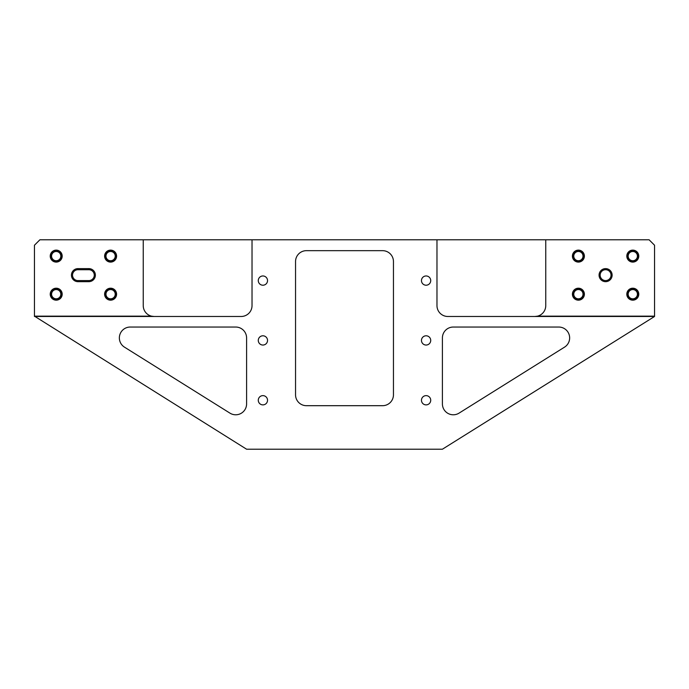 <?xml version="1.0" encoding="UTF-8"?>
<svg xmlns="http://www.w3.org/2000/svg" width="689" height="689" viewBox="0 0 689 689"><rect width="100%" height="100%" fill="white"/><g stroke="black" fill="none" stroke-linecap="round" stroke-linejoin="round"><path stroke-width="1.03" d="M262.905 335.793A4.625 4.625 0 0 0 258.28 340.418A4.625 4.625 0 0 0 262.905 345.043A4.625 4.625 0 0 0 267.53 340.418A4.625 4.625 0 0 0 262.905 335.793M262.905 395.632A4.625 4.625 0 0 0 258.28 400.257A4.625 4.625 0 0 0 262.905 404.882A4.625 4.625 0 0 0 267.53 400.257A4.625 4.625 0 0 0 262.905 395.632M426.095 335.793A4.625 4.625 0 0 0 421.47 340.418A4.625 4.625 0 0 0 426.095 345.043A4.625 4.625 0 0 0 430.72 340.418A4.625 4.625 0 0 0 426.095 335.793M426.095 395.632A4.625 4.625 0 0 0 421.47 400.257A4.625 4.625 0 0 0 426.095 404.882A4.625 4.625 0 0 0 430.72 400.257A4.625 4.625 0 0 0 426.095 395.632M426.095 275.962A4.625 4.625 0 0 0 421.47 280.587A4.625 4.625 0 0 0 426.095 285.212A4.625 4.625 0 0 0 430.72 280.587A4.625 4.625 0 0 0 426.095 275.962M262.905 275.962A4.625 4.625 0 0 0 258.28 280.587A4.625 4.625 0 0 0 262.905 285.212A4.625 4.625 0 0 0 267.53 280.587A4.625 4.625 0 0 0 262.905 275.962M110.602 250.124A5.986 5.986 0 0 0 104.616 256.11A5.986 5.986 0 0 0 110.602 262.096A5.986 5.986 0 0 0 116.587 256.11A5.986 5.986 0 0 0 110.602 250.124M56.205 250.124A5.986 5.986 0 0 0 50.228 256.11A5.986 5.986 0 0 0 56.205 262.096A5.986 5.986 0 0 0 62.191 256.11A5.986 5.986 0 0 0 56.205 250.124M110.602 288.2A5.986 5.986 0 0 0 104.616 294.186A5.986 5.986 0 0 0 110.602 300.171A5.986 5.986 0 0 0 116.587 294.186A5.986 5.986 0 0 0 110.602 288.2M56.205 288.2A5.986 5.986 0 0 0 50.228 294.186A5.986 5.986 0 0 0 56.205 300.171A5.986 5.986 0 0 0 62.191 294.186A5.986 5.986 0 0 0 56.205 288.2M578.398 262.096A5.986 5.986 0 0 1 572.413 256.11A5.986 5.986 0 0 1 578.398 250.124A5.986 5.986 0 0 1 584.384 256.11A5.986 5.986 0 0 1 578.398 262.096M632.795 262.096A5.986 5.986 0 0 1 626.809 256.11A5.986 5.986 0 0 1 632.795 250.124A5.986 5.986 0 0 1 638.772 256.11A5.986 5.986 0 0 1 632.795 262.096M578.398 300.171A5.986 5.986 0 0 1 572.413 294.186A5.986 5.986 0 0 1 578.398 288.2A5.986 5.986 0 0 1 584.384 294.186A5.986 5.986 0 0 1 578.398 300.171M632.795 300.171A5.986 5.986 0 0 1 626.809 294.186A5.986 5.986 0 0 1 632.795 288.2A5.986 5.986 0 0 1 638.772 294.186A5.986 5.986 0 0 1 632.795 300.171M605.597 268.615A6.528 6.528 0 0 0 599.068 275.144A6.528 6.528 0 0 0 605.597 281.672A6.528 6.528 0 0 0 612.125 275.144A6.528 6.528 0 0 0 605.597 268.615M605.597 269.709A5.443 5.443 0 0 0 600.153 275.144A5.443 5.443 0 0 0 605.597 280.587A5.443 5.443 0 0 0 611.031 275.144A5.443 5.443 0 0 0 605.597 269.709M34.45 245.232L34.45 316.156L151.477 316.156A10.878 10.878 0 0 1 143.243 305.606L143.243 239.789L39.893 239.789L34.45 245.232M77.969 281.672A6.528 6.528 0 0 1 71.441 275.144A6.528 6.528 0 0 1 77.969 268.615L88.847 268.615A6.528 6.528 0 0 1 95.375 275.144A6.528 6.528 0 0 1 88.847 281.672L77.969 281.672L77.969 280.587L88.847 280.587A5.443 5.443 0 0 0 94.281 275.144A5.443 5.443 0 0 0 88.847 269.709L77.969 269.709A5.443 5.443 0 0 0 72.526 275.144A5.443 5.443 0 0 0 77.969 280.587M545.757 239.789L545.757 305.606A10.878 10.878 0 0 1 537.523 316.156L654.55 316.156L654.55 245.232L649.107 239.789L436.972 239.789L436.972 305.606A10.878 10.878 0 0 0 447.85 316.484L654.55 316.484L442.407 449.211L246.593 449.211L34.45 316.156M295.547 261.544L295.547 394.814A10.878 10.878 0 0 0 306.424 405.692L382.576 405.692A10.878 10.878 0 0 0 393.453 394.814L393.453 261.544A10.878 10.878 0 0 0 382.576 250.667L306.424 250.667A10.878 10.878 0 0 0 295.547 261.544M442.407 337.92L442.407 403.909A10.878 10.878 0 0 0 459.063 413.124L564.532 347.144A10.878 10.878 0 0 0 558.762 327.042L453.293 327.042A10.878 10.878 0 0 0 442.407 337.92M124.468 347.144L229.937 413.124A10.878 10.878 0 0 0 246.593 403.909L246.593 337.92A10.878 10.878 0 0 0 235.707 327.042L130.238 327.042A10.878 10.878 0 0 0 124.468 347.144M436.972 239.789L143.243 239.789M34.45 316.484L241.15 316.484A10.878 10.878 0 0 0 252.028 305.606L252.028 239.789M534.879 316.484L537.523 316.156M151.477 316.156L154.121 316.484M108.879 298.475A4.625 4.625 0 0 0 114.891 295.908A4.625 4.625 0 0 0 112.324 289.897A4.625 4.625 0 0 0 106.313 292.463A4.625 4.625 0 0 0 108.879 298.475M112.634 289.139A5.443 5.443 0 0 1 115.649 296.218A5.443 5.443 0 0 1 108.569 299.233A5.443 5.443 0 0 1 105.555 292.153A5.443 5.443 0 0 1 112.634 289.139M631.064 260.399A4.625 4.625 0 0 0 637.084 257.832A4.625 4.625 0 0 0 634.517 251.821A4.625 4.625 0 0 0 628.506 254.379A4.625 4.625 0 0 0 631.064 260.399M634.819 251.063A5.443 5.443 0 0 1 637.842 258.142A5.443 5.443 0 0 1 630.762 261.157A5.443 5.443 0 0 1 627.748 254.077A5.443 5.443 0 0 1 634.819 251.063M631.064 298.475A4.625 4.625 0 0 0 637.084 295.908A4.625 4.625 0 0 0 634.517 289.897A4.625 4.625 0 0 0 628.506 292.463A4.625 4.625 0 0 0 631.064 298.475M634.819 289.139A5.443 5.443 0 0 1 637.842 296.218A5.443 5.443 0 0 1 630.762 299.233A5.443 5.443 0 0 1 627.748 292.153A5.443 5.443 0 0 1 634.819 289.139M576.676 298.475A4.625 4.625 0 0 0 582.687 295.908A4.625 4.625 0 0 0 580.121 289.897A4.625 4.625 0 0 0 574.109 292.463A4.625 4.625 0 0 0 576.676 298.475M580.431 289.139A5.443 5.443 0 0 1 583.445 296.218A5.443 5.443 0 0 1 576.366 299.233A5.443 5.443 0 0 1 573.351 292.153A5.443 5.443 0 0 1 580.431 289.139M576.676 260.399A4.625 4.625 0 0 0 582.687 257.832A4.625 4.625 0 0 0 580.121 251.821A4.625 4.625 0 0 0 574.109 254.379A4.625 4.625 0 0 0 576.676 260.399M580.431 251.063A5.443 5.443 0 0 1 583.445 258.142A5.443 5.443 0 0 1 576.366 261.157A5.443 5.443 0 0 1 573.351 254.077A5.443 5.443 0 0 1 580.431 251.063M54.483 260.399A4.625 4.625 0 0 0 60.494 257.832A4.625 4.625 0 0 0 57.936 251.821A4.625 4.625 0 0 0 51.916 254.379A4.625 4.625 0 0 0 54.483 260.399M58.238 251.063A5.443 5.443 0 0 1 61.252 258.142A5.443 5.443 0 0 1 54.181 261.157A5.443 5.443 0 0 1 51.158 254.077A5.443 5.443 0 0 1 58.238 251.063M108.879 260.399A4.625 4.625 0 0 0 114.891 257.832A4.625 4.625 0 0 0 112.324 251.821A4.625 4.625 0 0 0 106.313 254.379A4.625 4.625 0 0 0 108.879 260.399M112.634 251.063A5.443 5.443 0 0 1 115.649 258.142A5.443 5.443 0 0 1 108.569 261.157A5.443 5.443 0 0 1 105.555 254.077A5.443 5.443 0 0 1 112.634 251.063M54.483 298.475A4.625 4.625 0 0 0 60.494 295.908A4.625 4.625 0 0 0 57.936 289.897A4.625 4.625 0 0 0 51.916 292.463A4.625 4.625 0 0 0 54.483 298.475M58.238 289.139A5.443 5.443 0 0 1 61.252 296.218A5.443 5.443 0 0 1 54.181 299.233A5.443 5.443 0 0 1 51.158 292.153A5.443 5.443 0 0 1 58.238 289.139M88.847 280.587L88.847 281.672M77.969 268.615L77.969 269.709M88.847 269.709L88.847 268.615"/></g></svg>
